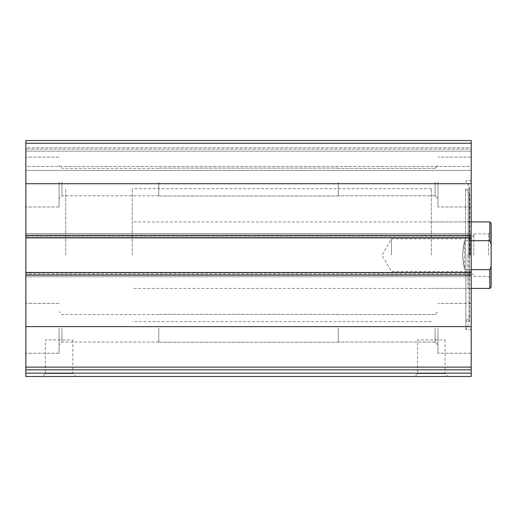<?xml version="1.0" encoding="UTF-8"?>
<svg xmlns="http://www.w3.org/2000/svg" width="517" height="517" viewBox="0 0 517 517"><rect width="100%" height="100%" fill="white"/><g stroke="black" fill="none" stroke-linecap="round" stroke-linejoin="round"><path stroke-width="0.39" stroke-dasharray="2.58 1.94" d="M471.207 143.222L471.207 237.891L471.207 236.566L471.207 237.891L25.85 237.891L25.85 140.514L25.85 143.17L25.85 140.514L471.207 140.514L25.85 140.514L471.207 140.514L471.207 147.823L471.207 140.514L471.207 143.222L25.85 143.222M25.85 369.842L471.207 369.842L25.85 369.842L25.85 376.486L471.207 376.486L471.207 369.842L25.85 369.842L25.85 233.574L25.85 237.891L471.207 237.891L471.207 237.562L471.207 276.782L471.207 272.459L471.207 273.79L471.207 272.459L25.85 272.459M471.207 369.842L471.207 272.459M42.465 376.486L75.702 376.486L42.465 376.486L45.347 373.61L72.826 373.61L45.347 373.61L45.347 339.928L72.826 339.928L45.347 339.928M414.705 376.486L447.942 376.486L414.705 376.486L417.587 373.61L445.066 373.61L417.587 373.61L417.587 339.928L445.066 339.928L417.587 339.928M471.207 255.178L471.207 329.626L471.207 255.178M471.207 182.055L471.207 206.987L471.207 182.055M471.207 328.295L471.207 353.221L471.207 328.295M471.207 233.574L471.207 237.562L471.207 233.574L471.207 235.565L471.207 233.574L25.85 233.574L471.207 233.574M471.207 236.566L471.207 235.565L471.207 236.566L25.85 236.566L471.207 236.566M471.207 147.823L471.207 151.151L471.207 147.823L25.85 147.823L25.85 149.155L25.85 143.17L25.85 147.823L471.207 147.823M471.207 166.435L471.207 151.151L471.207 170.423L471.207 166.435L25.85 166.435L25.85 170.423L25.85 151.151L25.85 166.435L471.207 166.435M25.85 182.055L25.85 206.987L25.85 182.055M25.85 328.295L25.85 353.221L25.85 328.295M25.85 273.79L25.85 276.782L25.85 273.79L471.207 273.79L25.85 273.79M25.85 149.155L25.85 151.151L25.85 149.155L471.207 149.155L25.85 149.155M471.207 276.782L25.85 276.782L471.207 276.782M471.207 170.423L25.85 170.423L471.207 170.423M471.207 237.891L25.85 237.891M437.97 328.295L437.97 353.221L437.97 328.295M435.094 328.295L435.094 342.034L435.094 328.295M338.267 328.295L338.267 342.254L338.267 328.295M158.79 328.295L158.79 342.254L158.79 328.295M61.962 328.295L61.962 342.034L61.962 328.295M59.087 328.295L59.087 353.221L59.087 328.295M437.97 182.055L437.97 206.987L437.97 182.055M435.094 182.055L435.094 195.794L435.094 182.055M338.267 182.055L338.267 196.014L338.267 182.055M158.79 182.055L158.79 196.014L158.79 182.055M61.962 182.055L61.962 195.794L61.962 182.055M59.087 182.055L59.087 206.987L59.087 182.055M465.888 255.178L465.888 329.626L465.888 255.178M465.52 255.178L465.52 188.802L465.52 255.178M469.882 255.178L469.882 194.967L469.882 255.178M467.885 255.178L467.885 288.415L467.885 255.178M65.73 255.178L65.73 188.705L65.73 255.178M431.327 255.178L431.327 188.705L431.327 255.178M491.15 223.273L491.15 287.084M491.15 255.178L491.15 231.248L491.15 255.178M489.819 221.942L489.819 240.689L491.15 244.076M491.15 266.281L489.819 269.661L489.819 288.415M132.203 255.178L132.203 188.705L132.203 255.178M489.819 269.661L464.563 269.661L462.644 255.178L464.563 240.689C462.024 250.344 462.024 260.006 464.563 269.661L464.563 240.689L471.207 240.689M471.207 269.661L464.563 269.661L464.563 240.689L489.819 240.689M488.494 255.178L488.494 233.904L488.494 255.178M473.869 255.178L473.869 233.904L473.869 255.178M470.27 255.178L470.27 238.835L470.27 255.178M391.44 255.178L391.44 238.835L391.44 255.178M471.207 183.722L25.85 183.722M471.207 235.235L25.85 235.235M471.207 326.634L25.85 326.634M471.207 367.128L25.85 367.128M471.207 275.115L25.85 275.115M471.207 373.164L25.85 373.164M471.207 274.786L25.85 274.786L471.207 274.786M471.207 272.789L25.85 272.789L471.207 272.789M471.207 237.562L25.85 237.562L471.207 237.562M471.207 235.565L25.85 235.565L471.207 235.565M471.207 143.17L25.85 143.17L471.207 143.17M471.207 151.151L25.85 151.151L471.207 151.151M469.41 255.178L469.41 186.818L469.41 255.178M469.016 255.178L469.016 321.781L469.016 255.178M468.189 255.178L468.189 189.151L468.189 255.178M469.255 255.178L469.255 193.255L469.255 255.178M445.066 339.928L445.066 373.61L447.942 376.486M72.826 339.928L72.826 373.61L75.702 376.486M471.207 303.369L437.97 303.369L471.207 303.369M471.207 353.221L437.97 353.221L471.207 353.221M435.094 342.034L437.97 344.91L435.094 342.034L338.267 342.034L435.094 342.034M435.094 314.556L437.97 311.68L435.094 314.556L338.267 314.556L435.094 314.556M338.267 314.336L158.79 314.336L338.267 314.336M338.267 342.254L158.79 342.254L338.267 342.254M158.79 314.556L61.962 314.556L59.087 311.68L61.962 314.556L158.79 314.556M158.79 342.034L61.962 342.034L59.087 344.91L61.962 342.034L158.79 342.034M59.087 303.369L25.85 303.369L59.087 303.369M59.087 353.221L25.85 353.221L59.087 353.221M471.207 157.129L437.97 157.129L471.207 157.129M471.207 206.987L437.97 206.987L471.207 206.987M435.094 195.794L437.97 198.677L435.094 195.794L338.267 195.794L435.094 195.794M435.094 168.316L437.97 165.44L435.094 168.316L338.267 168.316L435.094 168.316M338.267 168.096L158.79 168.096L338.267 168.096M338.267 196.014L158.79 196.014L338.267 196.014M158.79 168.316L61.962 168.316L59.087 165.44L61.962 168.316L158.79 168.316M158.79 195.794L61.962 195.794L59.087 198.677L61.962 195.794L158.79 195.794M59.087 157.129L25.85 157.129L59.087 157.129M59.087 206.987L25.85 206.987L59.087 206.987M471.207 180.73L465.888 180.73L469.585 187.484L468.189 189.151L465.52 188.802L469.255 193.255L469.882 194.967M471.207 329.626L465.888 329.626L469.585 322.867L469.585 187.484L469.585 322.867L468.189 321.199L465.52 321.548L469.255 317.095L469.882 315.389M431.327 288.415L467.885 288.415L469.882 289.565M431.327 221.942L467.885 221.942L469.882 220.791M431.327 188.705L132.203 188.705M431.327 321.645L132.203 321.645M471.207 221.942L132.203 221.942M471.207 288.415L132.203 288.415M473.869 276.446L488.494 276.446L491.15 279.109M473.869 233.904L488.494 233.904L491.15 231.248M473.869 235.235L470.27 238.835L391.44 238.835L382.005 255.178L391.44 271.515L470.27 271.515L473.869 275.115"/><path stroke-width="0.78" d="M471.207 367.128L471.207 140.514L25.85 140.514L25.85 369.842L471.207 369.842L471.207 367.128L25.85 367.128M471.207 373.164L25.85 373.164L25.85 376.486L471.207 376.486L471.207 369.842M25.85 373.164L25.85 369.842M471.207 272.459L25.85 272.459M471.207 237.891L25.85 237.891M491.15 266.281L489.819 269.661L489.819 288.415L491.15 287.084L491.15 223.273L489.819 221.942L471.207 221.942M491.15 244.076L489.819 240.689L489.819 221.942M489.819 269.661L471.207 269.661M489.819 240.689L471.207 240.689M471.207 326.634L25.85 326.634M471.207 275.115L25.85 275.115M471.207 143.222L25.85 143.222M471.207 183.722L25.85 183.722M471.207 235.235L25.85 235.235M489.819 288.415L471.207 288.415"/></g></svg>
